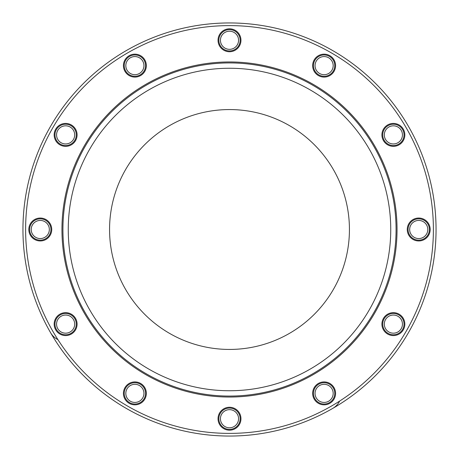 <?xml version="1.0" encoding="UTF-8"?>
<svg xmlns="http://www.w3.org/2000/svg" width="459" height="459" viewBox="0 0 459 459"><rect width="100%" height="100%" fill="white"/><g stroke="black" fill="none" stroke-linecap="round" stroke-linejoin="round"><path stroke-width="0.69" d="M22.95 229.5A206.55 206.55 0 0 0 229.5 436.05A206.55 206.55 0 0 0 436.05 229.5A206.55 206.55 0 0 0 229.5 22.95A206.55 206.55 0 0 0 22.95 229.5M25.618 229.5A203.882 203.882 0 0 0 331.444 406.072A203.882 203.882 0 0 0 331.444 52.928A203.882 203.882 0 0 0 25.618 229.5M407.265 229.5A11.458 11.458 0 0 0 418.728 240.958A11.458 11.458 0 0 0 430.186 229.5A11.458 11.458 0 0 0 418.728 218.042A11.458 11.458 0 0 0 407.265 229.5M349.431 229.5A119.931 119.931 0 0 1 169.532 333.366A119.931 119.931 0 0 1 169.532 125.634A119.931 119.931 0 0 1 349.431 229.5M396.071 229.5A166.571 166.571 0 0 1 146.214 373.758A166.571 166.571 0 0 1 146.214 85.242A166.571 166.571 0 0 1 396.071 229.5M397.041 229.5A167.541 167.541 0 0 1 145.727 374.596A167.541 167.541 0 0 1 145.727 84.404A167.541 167.541 0 0 1 397.041 229.5M383.449 318.385A11.458 11.458 0 0 0 387.643 334.037A11.458 11.458 0 0 0 403.3 329.843A11.458 11.458 0 0 0 399.106 314.191A11.458 11.458 0 0 0 383.449 318.385M318.385 383.449A11.458 11.458 0 0 0 314.191 399.106A11.458 11.458 0 0 0 329.843 403.3A11.458 11.458 0 0 0 334.037 387.643A11.458 11.458 0 0 0 318.385 383.449M229.5 407.265A11.458 11.458 0 0 0 218.042 418.728A11.458 11.458 0 0 0 229.5 430.186A11.458 11.458 0 0 0 240.958 418.728A11.458 11.458 0 0 0 229.5 407.265M140.615 383.449A11.458 11.458 0 0 0 124.963 387.643A11.458 11.458 0 0 0 129.157 403.3A11.458 11.458 0 0 0 144.809 399.106A11.458 11.458 0 0 0 140.615 383.449M75.551 318.385A11.458 11.458 0 0 0 59.894 314.191A11.458 11.458 0 0 0 55.7 329.843A11.458 11.458 0 0 0 71.357 334.037A11.458 11.458 0 0 0 75.551 318.385M51.735 229.5A11.458 11.458 0 0 0 40.272 218.042A11.458 11.458 0 0 0 28.814 229.5A11.458 11.458 0 0 0 40.272 240.958A11.458 11.458 0 0 0 51.735 229.5M75.551 140.615A11.458 11.458 0 0 0 71.357 124.963A11.458 11.458 0 0 0 55.7 129.157A11.458 11.458 0 0 0 59.894 144.809A11.458 11.458 0 0 0 75.551 140.615M140.615 75.551A11.458 11.458 0 0 0 144.809 59.894A11.458 11.458 0 0 0 129.157 55.7A11.458 11.458 0 0 0 124.963 71.357A11.458 11.458 0 0 0 140.615 75.551M229.5 51.735A11.458 11.458 0 0 0 240.958 40.272A11.458 11.458 0 0 0 229.5 28.814A11.458 11.458 0 0 0 218.042 40.272A11.458 11.458 0 0 0 229.5 51.735M318.385 75.551A11.458 11.458 0 0 0 334.037 71.357A11.458 11.458 0 0 0 329.843 55.7A11.458 11.458 0 0 0 314.191 59.894A11.458 11.458 0 0 0 318.385 75.551M383.449 140.615A11.458 11.458 0 0 0 399.106 144.809A11.458 11.458 0 0 0 403.3 129.157A11.458 11.458 0 0 0 387.643 124.963A11.458 11.458 0 0 0 383.449 140.615M385.526 139.416A9.06 9.06 0 0 0 401.223 139.416A9.06 9.06 0 0 0 393.374 125.823A9.06 9.06 0 0 0 385.526 139.416M384.143 140.219A10.66 10.66 0 0 0 398.705 144.12A10.66 10.66 0 0 0 402.606 129.558A10.66 10.66 0 0 0 388.044 125.657A10.66 10.66 0 0 0 384.143 140.219M319.584 73.474A9.06 9.06 0 0 0 333.177 65.626A9.06 9.06 0 0 0 319.584 57.777A9.06 9.06 0 0 0 319.584 73.474M318.781 74.857A10.66 10.66 0 0 0 333.343 70.956A10.66 10.66 0 0 0 329.442 56.394A10.66 10.66 0 0 0 314.88 60.295A10.66 10.66 0 0 0 318.781 74.857M229.5 49.337A9.06 9.06 0 0 0 237.349 35.745A9.06 9.06 0 0 0 221.651 35.745A9.06 9.06 0 0 0 229.5 49.337M229.5 50.932A10.66 10.66 0 0 0 240.16 40.272A10.66 10.66 0 0 0 229.5 29.611A10.66 10.66 0 0 0 218.84 40.272A10.66 10.66 0 0 0 229.5 50.932M139.416 73.474A9.06 9.06 0 0 0 139.416 57.777A9.06 9.06 0 0 0 125.823 65.626A9.06 9.06 0 0 0 139.416 73.474M140.219 74.857A10.66 10.66 0 0 0 144.12 60.295A10.66 10.66 0 0 0 129.558 56.394A10.66 10.66 0 0 0 125.657 70.956A10.66 10.66 0 0 0 140.219 74.857M73.474 139.416A9.06 9.06 0 0 0 65.626 125.823A9.06 9.06 0 0 0 57.777 139.416A9.06 9.06 0 0 0 73.474 139.416M74.857 140.219A10.66 10.66 0 0 0 70.956 125.657A10.66 10.66 0 0 0 56.394 129.558A10.66 10.66 0 0 0 60.295 144.12A10.66 10.66 0 0 0 74.857 140.219M49.337 229.5A9.06 9.06 0 0 0 35.745 221.651A9.06 9.06 0 0 0 35.745 237.349A9.06 9.06 0 0 0 49.337 229.5M50.932 229.5A10.66 10.66 0 0 0 40.272 218.84A10.66 10.66 0 0 0 29.611 229.5A10.66 10.66 0 0 0 40.272 240.16A10.66 10.66 0 0 0 50.932 229.5M73.474 319.584A9.06 9.06 0 0 0 57.777 319.584A9.06 9.06 0 0 0 65.626 333.177A9.06 9.06 0 0 0 73.474 319.584M74.857 318.781A10.66 10.66 0 0 0 60.295 314.88A10.66 10.66 0 0 0 56.394 329.442A10.66 10.66 0 0 0 70.956 333.343A10.66 10.66 0 0 0 74.857 318.781M139.416 385.526A9.06 9.06 0 0 0 125.823 393.374A9.06 9.06 0 0 0 139.416 401.223A9.06 9.06 0 0 0 139.416 385.526M140.219 384.143A10.66 10.66 0 0 0 125.657 388.044A10.66 10.66 0 0 0 129.558 402.606A10.66 10.66 0 0 0 144.12 398.705A10.66 10.66 0 0 0 140.219 384.143M229.5 409.663A9.06 9.06 0 0 0 221.651 423.255A9.06 9.06 0 0 0 237.349 423.255A9.06 9.06 0 0 0 229.5 409.663M229.5 408.068A10.66 10.66 0 0 0 218.84 418.728A10.66 10.66 0 0 0 229.5 429.389A10.66 10.66 0 0 0 240.16 418.728A10.66 10.66 0 0 0 229.5 408.068M319.584 385.526A9.06 9.06 0 0 0 319.584 401.223A9.06 9.06 0 0 0 333.177 393.374A9.06 9.06 0 0 0 319.584 385.526M318.781 384.143A10.66 10.66 0 0 0 314.88 398.705A10.66 10.66 0 0 0 329.442 402.606A10.66 10.66 0 0 0 333.343 388.044A10.66 10.66 0 0 0 318.781 384.143M385.526 319.584A9.06 9.06 0 0 0 393.374 333.177A9.06 9.06 0 0 0 401.223 319.584A9.06 9.06 0 0 0 385.526 319.584M384.143 318.781A10.66 10.66 0 0 0 388.044 333.343A10.66 10.66 0 0 0 402.606 329.442A10.66 10.66 0 0 0 398.705 314.88A10.66 10.66 0 0 0 384.143 318.781M408.068 229.5A10.66 10.66 0 0 0 418.728 240.16A10.66 10.66 0 0 0 429.389 229.5A10.66 10.66 0 0 0 418.728 218.84A10.66 10.66 0 0 0 408.068 229.5M409.663 229.5A9.06 9.06 0 0 0 423.255 237.349A9.06 9.06 0 0 0 423.255 221.651A9.06 9.06 0 0 0 409.663 229.5M50.622 332.775A17.322 17.322 0 0 0 57.914 339.626A17.322 17.322 0 0 1 50.622 332.775M332.775 408.378A17.322 17.322 0 0 0 339.626 401.086A17.322 17.322 0 0 1 332.775 408.378M68.259 229.5A161.241 161.241 0 0 0 310.123 369.139A161.241 161.241 0 0 0 310.123 89.861A161.241 161.241 0 0 0 68.259 229.5"/></g></svg>
